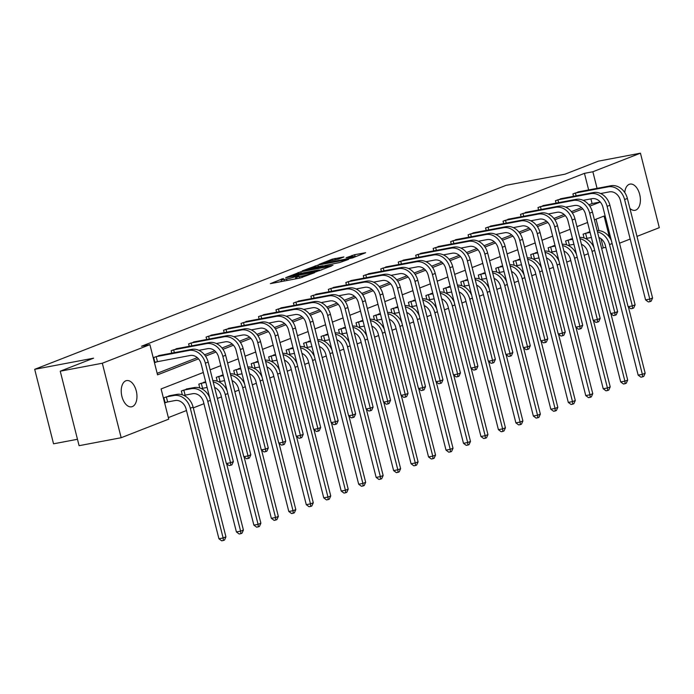 <?xml version="1.0" encoding="UTF-8"?>
<svg xmlns="http://www.w3.org/2000/svg" width="694" height="694" viewBox="0 0 694 694"><rect width="100%" height="100%" fill="white"/><g stroke="black" fill="none" stroke-linecap="round" stroke-linejoin="round"><path stroke-width="1.04" d="M283.404 278.468L270.356 283.655L300.094 278.025L314.521 272.725L310.695 273.757A6.55 0.573 -14.2 0 1 301.89 276.125L299.418 276.602A6.55 0.573 -14.2 0 1 296.581 276.828A6.55 0.573 -14.2 0 1 297.648 276.229L298.767 275.553L295.332 276.663A6.55 0.573 -14.2 0 1 286.527 279.04L284.054 279.509A6.55 0.573 -14.2 0 1 281.217 279.743A6.55 0.573 -14.2 0 1 282.284 279.135L283.404 278.468M624.739 192.507A13.342 7.608 -100.7 0 1 629.258 184.318A13.342 7.608 -100.7 0 1 630.039 184.101A13.342 7.608 -100.7 0 1 639.851 195.101A13.342 7.608 -100.7 0 1 635.782 210.091A13.342 7.608 -100.7 0 1 635.001 210.317A13.342 7.608 -100.7 0 1 629.918 208.443M132.354 406.589A13.342 7.608 -100.7 0 1 131.574 406.805A13.342 7.608 -100.7 0 1 121.762 395.806A13.342 7.608 -100.7 0 1 125.831 380.815A13.342 7.608 -100.7 0 1 126.612 380.59A13.342 7.608 -100.7 0 1 136.423 391.589A13.342 7.608 -100.7 0 1 132.354 406.589M343.929 256.945L332.287 259.157L318.988 264.405L352.352 257.96L365.66 252.711L354.695 254.689L346.063 257.786L351.945 256.771A5.474 0.477 -14.2 0 1 354.313 256.572A5.474 0.477 -14.2 0 1 351.563 257.708A5.474 0.477 -14.2 0 1 346.063 259.062L326.484 262.766A5.474 0.477 -14.2 0 1 324.124 262.965A5.474 0.477 -14.2 0 1 326.865 261.829A5.474 0.477 -14.2 0 1 332.365 260.476L338.377 259.114L343.929 256.945M203.307 372.478L161.103 388.944L168.746 419.141L121.164 437.723L79.09 445.687L60.239 371.195L93.603 358.173L34.7 369.321L506.108 185.324L565.011 174.177L598.375 161.155L640.449 153.183L659.3 227.675L636.988 236.385M60.239 371.195L102.313 363.231L149.904 344.658L157.538 374.855L198.519 358.859M588.651 189.956L584.443 173.353L141.481 346.245L149.904 344.658M584.443 173.353L592.867 171.756L640.449 153.183M300.858 271.753L285.685 277.669L315.423 272.039L331.472 266.054L300.858 271.753L301.231 273.236M302.228 270.886L317.947 265.082L348.562 259.382L339.93 262.479L325.122 265.498L321.105 267.129L333.007 265.282L302.272 271.085M34.7 369.321L53.551 443.813L77.468 439.285M157.148 373.311L197.296 357.644M204.539 354.816L214.767 350.826M222.011 347.998L232.23 344.007M239.473 341.179L249.701 337.189M256.945 334.361L267.173 330.37M274.408 327.551L284.635 323.551M291.879 320.732L302.107 316.742M309.342 313.914L319.57 309.923M326.813 307.095L337.041 303.104M344.285 300.276L354.504 296.286M361.748 293.458L371.975 289.467M379.219 286.639L389.447 282.649M396.682 279.821L406.91 275.83M414.153 273.002L424.381 269.012M431.616 266.184L441.844 262.193M449.087 259.365L459.315 255.375M466.559 252.547L476.778 248.556M484.022 245.728L494.249 241.738M501.493 238.918L511.712 234.919M518.956 232.1L529.184 228.109M536.427 225.281L546.655 221.291M553.89 218.463L564.118 214.472M571.362 211.644L581.589 207.653M588.824 204.825L592.086 203.55L590.906 198.874M160.505 355.276L153.686 357.523L154.962 362.554L156.783 361.843M171.774 353.142L171.158 350.704L177.968 348.457M189.236 346.323L188.621 343.886L195.439 341.639M206.708 339.505L206.092 337.067L212.902 334.82M224.179 332.686L223.555 330.249L230.373 328.002M241.642 325.868L241.026 323.43L247.836 321.183M259.114 319.049L258.498 316.611L265.308 314.365M276.576 312.231L275.96 309.793L282.779 307.555M294.048 305.421L293.432 302.983L300.242 300.736M311.511 298.602L310.895 296.164L317.713 293.918M328.982 291.784L328.366 289.346L335.176 287.099M346.453 284.965L345.829 282.527L352.647 280.281M363.916 278.147L363.3 275.709L370.11 273.462M381.388 271.328L380.772 268.89L387.582 266.643M398.85 264.509L398.235 262.072L405.053 259.825M416.322 257.691L415.706 255.253L422.516 253.006M433.785 250.872L433.169 248.435L439.987 246.188M451.256 244.054L450.64 241.616L457.45 239.369M468.728 237.235L468.103 234.798L474.922 232.551M486.19 230.417L485.574 227.979L492.384 225.732M503.662 223.598L503.046 221.169L509.856 218.922M521.125 216.788L520.509 214.351L527.327 212.104M538.596 209.97L537.98 207.532L544.79 205.285M556.059 203.151L555.443 200.713L562.261 198.467M573.53 196.333L572.914 193.895L579.724 191.648M168.356 417.606L186.486 410.527M193.296 407.872L203.949 403.717M217.369 398.477L221.421 396.899M234.841 391.659L238.892 390.08M252.312 384.84L256.355 383.262M269.775 378.022L273.826 376.443M287.247 371.203L291.289 369.624M304.709 364.385L308.761 362.806M322.181 357.566L326.223 355.987M339.644 350.748L343.695 349.169M357.115 343.929L361.158 342.35M374.587 337.111L378.629 335.532M392.049 330.292L396.101 328.713M409.521 323.482L413.563 321.895M426.983 316.664L431.035 315.085M444.455 309.845L448.498 308.266M461.918 303.026L465.969 301.448M479.389 296.208L483.432 294.629M496.861 289.389L500.903 287.81M514.323 282.571L518.375 280.992M531.795 275.752L535.837 274.173M549.258 268.934L553.309 267.355M566.729 262.115L570.772 260.536M584.192 255.297L588.243 253.718M601.663 248.478L603.294 247.845L600.978 238.667M598.948 230.642L596.042 219.183M170.689 395.537L163.879 397.783L165.146 402.824L166.968 402.112M183.988 395.467L184.439 395.294M182.314 394.799L181.342 390.974L188.161 388.727M201.46 388.649L201.902 388.475M199.785 387.981L198.814 384.155L205.624 381.908M218.931 381.83L219.373 381.657M217.248 381.162L216.276 377.336L223.095 375.09M236.394 375.012L236.836 374.838M234.719 374.344L233.748 370.518L240.558 368.271M253.865 368.193L254.308 368.02M252.182 367.534L251.219 363.699L258.029 361.453M271.328 361.374L271.77 361.201M269.654 360.715L268.682 356.881L275.501 354.634M288.799 354.556L289.242 354.382M287.116 353.897L286.154 350.062L292.963 347.815M306.262 347.737L306.713 347.564M304.588 347.078L303.616 343.244L310.435 340.997M323.734 340.928L324.176 340.754M322.059 340.26L321.088 336.425L327.898 334.178M341.205 334.109L341.648 333.935M339.522 333.441L338.551 329.607L345.369 327.36M358.668 327.29L359.11 327.117M356.994 326.622L356.022 322.788L362.832 320.541M376.139 320.472L376.582 320.298M374.456 319.804L373.493 315.97L380.303 313.723M393.602 313.653L394.045 313.48M391.928 312.985L390.956 309.151L397.766 306.913M411.074 306.835L411.516 306.661M409.391 306.167L408.428 302.341L415.238 300.094M428.536 300.016L428.987 299.843M426.862 299.348L425.89 295.523L432.709 293.276M446.008 293.198L446.45 293.024M444.334 292.53L443.362 288.704L450.172 286.457M463.479 286.379L463.922 286.206M461.796 285.72L460.825 281.885L467.643 279.639M480.942 279.561L481.384 279.387M479.268 278.901L478.296 275.067L485.106 272.82M498.413 272.742L498.856 272.569M496.731 272.083L495.759 268.248L502.577 266.002M515.876 265.923L516.319 265.75M514.202 265.264L513.23 261.43L520.04 259.183M533.348 259.105L533.79 258.94M531.665 258.446L530.702 254.611L537.512 252.364M550.81 252.295L551.262 252.122M549.136 251.627L548.165 247.793L554.983 245.546M568.282 245.476L568.724 245.303M566.608 244.809L565.636 240.974L572.446 238.727M585.753 238.658L586.196 238.484M584.07 237.99L583.099 234.156L589.917 231.909M121.164 437.723L102.313 363.231M630.178 239.048L619.516 243.204M603.294 247.845L605.827 247.368M609.41 237.157L604.066 216.051L594.411 219.825M587.601 222.479L576.94 226.643M570.13 229.298L559.477 233.462M552.667 236.116L542.005 240.28M535.195 242.935L524.543 247.09M517.724 249.753L507.071 253.909M500.261 256.572L489.608 260.727M482.79 263.39L472.137 267.546M465.327 270.209L454.665 274.364M447.856 277.027L437.203 281.183M430.393 283.846L419.731 288.001M412.921 290.656L402.268 294.82M395.45 297.474L384.797 301.638M377.987 304.293L367.334 308.457M360.516 311.112L349.863 315.276M343.053 317.93L332.391 322.094M325.581 324.749L314.929 328.904M308.119 331.567L297.457 335.723M290.647 338.386L279.994 342.541M273.176 345.204L262.523 349.36M255.713 352.023L245.06 356.178M238.242 358.841L227.589 362.997M220.779 365.66L210.117 369.815M597.066 188.36L592.867 171.756M205.511 356.126L215.981 352.04M222.982 349.316L233.453 345.222M240.445 342.498L250.924 338.403M257.916 335.679L268.387 331.585M275.379 328.861L285.859 324.775M292.851 322.042L303.321 317.956M310.313 315.223L320.793 311.138M327.785 308.405L338.256 304.319M345.256 301.586L355.727 297.5M362.719 294.768L373.19 290.682M380.191 287.949L390.661 283.863M397.653 281.131L408.133 277.045M415.125 274.312L425.596 270.226M432.588 267.494L443.067 263.408M450.059 260.684L460.53 256.589M467.53 253.865L478.001 249.771M484.993 247.047L495.464 242.952M502.465 240.228L512.935 236.142M519.927 233.41L530.407 229.324M537.399 226.591L547.87 222.505M554.862 219.772L565.341 215.687M572.333 212.954L582.804 208.868M589.796 206.135L600.275 202.049M592.086 203.55L600.241 202.006M294.941 279.005A6.55 0.573 -14.2 0 0 295.844 278.676L295.332 276.663M296.945 278.251L295.844 278.676M281.582 281.157L279.708 281.885M321.747 269.905L319.787 270.278M288.652 276.646L318.667 270.643A6.55 0.573 -14.2 0 0 319.726 270.044A6.55 0.573 -14.2 0 0 316.898 270.27L299.053 273.653A6.55 0.573 -14.2 0 0 290.248 276.021L288.652 276.646M315.362 267.129A5.474 0.477 -14.2 0 0 309.862 268.491A5.474 0.477 -14.2 0 0 307.112 269.619A5.474 0.477 -14.2 0 0 309.481 269.428L319.127 267.381L323.144 265.75L315.362 267.129M355.927 256.563L354.391 256.875M167.636 401.956L175.14 400.533A10.427 8.519 68.7 0 1 186.096 409.009L218.931 538.761L223.138 537.963L190.303 408.211A15.632 12.778 -111.3 0 0 173.864 395.502L166.36 396.925L167.636 401.956L165.085 402.546M225.94 536.878L224.5 540.062L223.381 540.496L223.138 537.963L225.94 536.878L193.106 407.118A15.632 12.778 -111.3 0 0 176.666 394.409L168.781 395.875M165.692 397.081L166.36 396.925M223.381 540.496L221.698 540.817L218.931 538.761M155.508 356.811L156.176 356.655L157.451 361.687L190.191 355.493A10.427 8.519 68.7 0 1 201.156 363.968L226.348 463.523L230.555 462.725L205.363 363.17A15.632 12.778 -111.3 0 0 188.924 350.461L156.176 356.655M233.358 461.631L231.917 464.815L230.798 465.249L230.555 462.725L233.358 461.631L208.165 362.077A15.632 12.778 -111.3 0 0 191.718 349.368L158.588 355.606M157.451 361.687L154.892 362.285M230.798 465.249L229.115 465.57L226.348 463.523M185.107 395.138L192.602 393.715A10.427 8.519 68.7 0 1 203.568 402.19L236.402 531.942L240.61 531.153L207.775 401.392A15.632 12.778 -111.3 0 0 191.336 388.683L183.832 390.106L185.107 395.138L183.893 395.415M209.657 397.575A15.632 12.778 -111.3 0 0 194.129 387.59L186.244 389.056M183.164 390.262L183.832 390.106M240.844 533.677L240.61 531.153L243.403 530.06L241.963 533.244L240.844 533.677L239.161 533.998L236.402 531.942M243.403 530.06L226.626 463.722M200.627 383.444L201.303 383.288L202.57 388.319L207.098 387.46M202.57 388.319L201.364 388.605M205.693 381.891L203.715 382.238M205.832 382.429L201.303 383.288M214.576 387.434A10.427 8.519 68.7 0 1 221.039 395.372L253.865 525.124L258.073 524.334L225.246 394.574A15.632 12.778 -111.3 0 0 213.188 381.926M258.315 526.859L258.073 524.334L260.875 523.241L259.435 526.425L258.315 526.859L256.633 527.18L253.865 525.124M260.875 523.241L244.088 456.904M227.129 390.757A15.632 12.778 -111.3 0 0 212.85 380.616M172.971 349.993L173.647 349.837L174.359 352.656M198.866 350.34L207.662 348.674A10.427 8.519 68.7 0 1 218.627 357.15L243.811 456.704L248.018 455.906L222.835 356.352A15.632 12.778 -111.3 0 0 206.387 343.643L173.647 349.837M250.82 454.813L249.38 457.997L248.261 458.43L248.018 455.906L250.82 454.813L225.628 355.259A15.632 12.778 -111.3 0 0 209.189 342.55L176.059 348.796M248.261 458.43L246.578 458.751L243.811 456.704M190.442 343.174L191.11 343.018L191.822 345.838M216.337 343.521L225.125 341.856A10.427 8.519 68.7 0 1 236.09 350.331L261.282 449.886L265.49 449.087L240.298 349.533A15.632 12.778 -111.3 0 0 223.858 336.824L191.11 343.018M268.292 447.994L266.852 451.178L265.733 451.612L265.49 449.087L268.292 447.994L243.1 348.44A15.632 12.778 -111.3 0 0 226.652 335.731L193.522 341.977M265.733 451.612L264.05 451.933L261.282 449.886M218.098 376.625L218.766 376.469L220.041 381.5L224.57 380.642M220.041 381.5L218.827 381.787M223.164 375.072L221.178 375.419M223.294 375.61L218.766 376.469M232.048 380.616A10.427 8.519 68.7 0 1 238.502 388.553L271.337 518.314L275.544 517.516L242.709 387.755A15.632 12.778 -111.3 0 0 230.651 375.107M275.787 520.04L275.544 517.516L278.346 516.423L276.906 519.606L275.787 520.04L274.104 520.361L271.337 518.314M278.346 516.423L261.56 450.085M244.6 383.938A15.632 12.778 -111.3 0 0 230.321 373.797M235.561 369.807L236.238 369.65L237.513 374.682L242.041 373.823M237.513 374.682L236.298 374.968M240.627 368.254L238.649 368.601M240.766 368.792L236.238 369.65M249.519 373.797A10.427 8.519 68.7 0 1 255.973 381.735L288.799 511.495L293.007 510.697L260.181 380.937A15.632 12.778 -111.3 0 0 248.122 368.288M293.25 513.222L293.007 510.697L295.809 509.604L294.369 512.788L293.25 513.222L291.567 513.543L288.799 511.495M295.809 509.604L279.023 443.266M262.063 377.128A15.632 12.778 -111.3 0 0 247.793 366.979M253.032 362.988L253.7 362.832L254.976 367.863L259.504 367.013M254.976 367.863L253.761 368.15M258.099 361.435L256.112 361.782M258.229 361.973L253.7 362.832M266.982 366.979A10.427 8.519 68.7 0 1 273.436 374.916L306.271 504.677L310.478 503.879L277.643 374.127A15.632 12.778 -111.3 0 0 265.585 361.47M310.721 506.403L310.478 503.879L313.28 502.786L311.84 505.969L310.721 506.403L309.038 506.724L306.271 504.677M313.28 502.786L296.494 436.457M279.535 370.31A15.632 12.778 -111.3 0 0 265.255 360.16M207.905 336.356L208.582 336.2L209.293 339.019M233.809 336.703L242.596 335.037A10.427 8.519 68.7 0 1 253.562 343.513L278.754 443.067L282.961 442.269L257.769 342.715A15.632 12.778 -111.3 0 0 241.321 330.006L208.582 336.2M285.755 441.176L284.314 444.36L283.195 444.802L282.961 442.269L285.755 441.176L260.562 341.622A15.632 12.778 -111.3 0 0 244.123 328.913L210.993 335.159M283.195 444.802L281.512 445.114L278.754 443.067M225.377 329.537L226.044 329.39L226.756 332.2M251.271 329.884L260.068 328.219A10.427 8.519 68.7 0 1 271.024 336.694L296.217 436.248L300.424 435.45L275.232 335.896A15.632 12.778 -111.3 0 0 258.793 323.187L226.044 329.39M303.226 434.357L301.786 437.541L300.667 437.983L300.424 435.45L303.226 434.357L278.034 334.803A15.632 12.778 -111.3 0 0 261.595 322.094L228.456 328.34M300.667 437.983L298.984 438.296L296.217 436.248M242.848 322.727L243.516 322.571L244.227 325.382M268.743 323.066L277.531 321.4A10.427 8.519 68.7 0 1 288.496 329.876L313.688 429.43L317.895 428.632L292.703 329.077A15.632 12.778 -111.3 0 0 276.255 316.369L243.516 322.571M320.689 427.539L319.249 430.722L318.13 431.165L317.895 428.632L320.689 427.539L295.505 327.984A15.632 12.778 -111.3 0 0 279.057 315.276L245.928 321.522M318.13 431.165L316.447 431.477L313.688 429.43M270.504 356.169L271.172 356.013L272.447 361.045L276.975 360.195M272.447 361.045L271.233 361.331M275.561 354.625L273.583 354.964M275.7 355.154L271.172 356.013M284.453 360.16A10.427 8.519 68.7 0 1 290.907 368.098L323.742 497.858L327.95 497.06L295.115 367.308A15.632 12.778 -111.3 0 0 283.057 354.651M328.184 499.585L327.95 497.06L330.743 495.967L329.303 499.151L328.184 499.585L326.501 499.906L323.742 497.858M330.743 495.967L313.957 429.638M296.997 363.491A15.632 12.778 -111.3 0 0 282.727 353.341M260.311 315.909L260.979 315.753L261.69 318.563M286.206 316.247L295.002 314.582A10.427 8.519 68.7 0 1 305.959 323.057L331.151 422.611L335.358 421.813L310.166 322.259A15.632 12.778 -111.3 0 0 293.727 309.55L260.979 315.753M338.16 420.72L336.72 423.904L335.601 424.346L335.358 421.813L338.16 420.72L312.968 321.166A15.632 12.778 -111.3 0 0 296.529 308.457L263.399 314.703M335.601 424.346L333.918 424.667L331.151 422.611M287.967 349.351L288.635 349.195L289.91 354.235L294.438 353.376M289.91 354.235L288.695 354.513M293.033 347.807L291.055 348.154M293.163 348.336L288.635 349.195M301.916 353.341A10.427 8.519 68.7 0 1 308.37 361.288L341.205 491.04L345.412 490.242L312.578 360.49A15.632 12.778 -111.3 0 0 300.528 347.833M345.655 492.766L345.412 490.242L348.214 489.149L346.774 492.332L345.655 492.766L343.972 493.087L341.205 491.04M348.214 489.149L331.428 422.82M314.469 356.673A15.632 12.778 -111.3 0 0 300.19 346.523M277.782 309.09L278.45 308.934L279.162 311.745M303.677 309.429L312.465 307.763A10.427 8.519 68.7 0 1 323.43 316.238L348.622 415.793L352.83 414.995L327.637 315.44A15.632 12.778 -111.3 0 0 311.198 302.731L278.45 308.934M355.632 413.902L354.192 417.094L353.073 417.528L352.83 414.995L355.632 413.902L330.439 314.347A15.632 12.778 -111.3 0 0 313.992 301.638L280.862 307.884M353.073 417.528L351.39 417.849L348.622 415.793M305.438 342.532L306.106 342.376L307.381 347.416L311.91 346.558M307.381 347.416L306.167 347.694M310.496 340.988L308.518 341.335M310.634 341.526L306.106 342.376M319.387 346.523A10.427 8.519 68.7 0 1 325.842 354.469L358.677 484.221L362.884 483.423L330.049 353.671A15.632 12.778 -111.3 0 0 317.991 341.014M363.118 485.956L362.884 483.423L365.677 482.33L364.237 485.514L363.118 485.956L361.435 486.268L358.677 484.221M365.677 482.33L348.9 416.001M331.932 349.854A15.632 12.778 -111.3 0 0 317.661 339.704M295.245 302.272L295.922 302.116L296.633 304.926M321.14 302.61L329.936 300.944A10.427 8.519 68.7 0 1 340.901 309.42L366.085 408.974L370.292 408.185L345.109 308.622A15.632 12.778 -111.3 0 0 328.661 295.913L295.922 302.116M373.094 407.092L371.654 410.275L370.535 410.709L370.292 408.185L373.094 407.092L347.902 307.529A15.632 12.778 -111.3 0 0 331.463 294.82L298.333 301.066M370.535 410.709L368.852 411.03L366.085 408.974M322.901 335.714L323.578 335.558L324.844 340.598L329.372 339.739M324.844 340.598L323.638 340.875M327.967 334.17L325.989 334.517M328.106 334.708L323.578 335.558M336.85 339.713A10.427 8.519 68.7 0 1 343.313 347.651L376.139 477.403L380.347 476.605L347.521 346.853A15.632 12.778 -111.3 0 0 335.462 334.204M380.59 479.138L380.347 476.605L383.149 475.511L381.709 478.695L380.59 479.138L378.907 479.45L376.139 477.403M383.149 475.511L366.363 409.182M349.403 343.036A15.632 12.778 -111.3 0 0 335.124 332.886M312.716 295.453L313.384 295.297L314.096 298.108M338.611 295.791L347.399 294.135A10.427 8.519 68.7 0 1 358.364 302.601L383.556 402.156L387.764 401.366L362.572 301.803A15.632 12.778 -111.3 0 0 346.132 289.094L313.384 295.297M390.566 400.273L389.126 403.457L388.007 403.891L387.764 401.366L390.566 400.273L365.374 300.71A15.632 12.778 -111.3 0 0 348.926 288.001L315.796 294.247M388.007 403.891L386.324 404.212L383.556 402.156M340.372 328.895L341.04 328.748L342.316 333.779L346.844 332.92M342.316 333.779L341.101 334.057M345.43 327.351L343.452 327.698M345.569 327.889L341.04 328.748M354.322 332.894A10.427 8.519 68.7 0 1 360.776 340.832L393.611 470.584L397.818 469.786L364.983 340.034A15.632 12.778 -111.3 0 0 352.925 327.386M398.061 472.319L397.818 469.786L400.62 468.693L399.18 471.877L398.061 472.319L396.378 472.631L393.611 470.584M400.62 468.693L383.834 402.364M366.874 336.217A15.632 12.778 -111.3 0 0 352.595 326.067M330.179 288.635L330.856 288.478L331.567 291.289M356.083 288.973L364.871 287.316A10.427 8.519 68.7 0 1 375.836 295.783L401.028 395.337L405.235 394.548L380.043 294.985A15.632 12.778 -111.3 0 0 363.595 282.276L330.856 288.478M408.029 393.455L406.589 396.638L405.469 397.072L405.235 394.548L408.029 393.455L382.836 293.9A15.632 12.778 -111.3 0 0 366.397 281.183L333.267 287.429M405.469 397.072L403.787 397.393L401.028 395.337M357.835 322.085L358.512 321.929L359.787 326.961L364.315 326.102M359.787 326.961L358.572 327.238M362.901 320.533L360.923 320.88M363.04 321.07L358.512 321.929M371.793 326.076A10.427 8.519 68.7 0 1 378.247 334.014L411.074 463.766L415.281 462.967L382.455 333.215A15.632 12.778 -111.3 0 0 370.396 320.567M415.524 465.501L415.281 462.967L418.083 461.874L416.643 465.058L415.524 465.501L413.841 465.821L411.074 463.766M418.083 461.874L401.297 395.545M384.337 329.398A15.632 12.778 -111.3 0 0 370.067 319.249M347.651 281.816L348.319 281.66L349.03 284.471M373.546 282.163L382.342 280.497A10.427 8.519 68.7 0 1 393.298 288.964L418.491 388.527L422.698 387.729L397.506 288.175A15.632 12.778 -111.3 0 0 381.067 275.457L348.319 281.66M425.5 386.636L424.06 389.82L422.941 390.254L422.698 387.729L425.5 386.636L400.308 287.082A15.632 12.778 -111.3 0 0 383.86 274.373L350.73 280.61M422.941 390.254L421.258 390.575L418.491 388.527M375.307 315.267L375.974 315.111L377.25 320.142L381.778 319.283M377.25 320.142L376.035 320.42M380.373 313.714L378.386 314.061M380.503 314.252L375.974 315.111M389.256 319.257A10.427 8.519 68.7 0 1 395.71 327.195L428.545 456.947L432.752 456.149L399.918 326.397A15.632 12.778 -111.3 0 0 387.859 313.749M432.995 458.682L432.752 456.149L435.554 455.056L434.114 458.248L432.995 458.682L431.312 459.003L428.545 456.947M435.554 455.056L418.768 388.727M401.809 322.58A15.632 12.778 -111.3 0 0 387.53 312.43M365.122 274.998L365.79 274.841L366.501 277.652M391.017 275.344L399.805 273.679A10.427 8.519 68.7 0 1 410.77 282.146L435.962 381.709L440.17 380.911L414.977 281.356A15.632 12.778 -111.3 0 0 398.529 268.647L365.79 274.841M442.963 379.818L441.523 383.001L440.404 383.435L440.17 380.911L442.963 379.818L417.779 280.263A15.632 12.778 -111.3 0 0 401.332 267.554L368.202 273.792M440.404 383.435L438.721 383.756L435.962 381.709M392.778 308.448L393.446 308.292L394.721 313.324L399.25 312.465M394.721 313.324L393.507 313.601M397.836 306.895L395.858 307.242M397.974 307.433L393.446 308.292M406.727 312.439A10.427 8.519 68.7 0 1 413.182 320.376L446.016 450.128L450.224 449.339L417.389 319.578A15.632 12.778 -111.3 0 0 405.331 306.93M450.458 451.863L450.224 449.339L453.017 448.246L451.577 451.43L450.458 451.863L448.775 452.184L446.016 450.128M453.017 448.246L436.231 381.908M419.271 315.761A15.632 12.778 -111.3 0 0 405.001 305.62M382.585 268.179L383.253 268.023L383.964 270.842M408.48 268.526L417.276 266.86A10.427 8.519 68.7 0 1 428.233 275.336L453.425 374.89L457.632 374.092L432.44 274.538A15.632 12.778 -111.3 0 0 416.001 261.829L383.253 268.023M460.434 372.999L458.994 376.183L457.875 376.616L457.632 374.092L460.434 372.999L435.242 273.445A15.632 12.778 -111.3 0 0 418.803 260.736L385.673 266.973M457.875 376.616L456.192 376.937L453.425 374.89M410.241 301.63L410.909 301.474L412.184 306.505L416.712 305.646M412.184 306.505L410.969 306.783M415.307 300.077L413.329 300.424M415.437 300.615L410.909 301.474M424.19 305.62A10.427 8.519 68.7 0 1 430.644 313.558L463.479 443.31L467.687 442.52L434.852 312.76A15.632 12.778 -111.3 0 0 422.802 300.112M467.93 445.045L467.687 442.52L470.489 441.427L469.049 444.611L467.93 445.045L466.247 445.366L463.479 443.31M470.489 441.427L453.703 375.09M436.743 308.943A15.632 12.778 -111.3 0 0 422.464 298.802M400.056 261.36L400.724 261.204L401.436 264.024M425.951 261.707L434.739 260.042A10.427 8.519 68.7 0 1 445.704 268.517L470.896 368.072L475.104 367.273L449.912 267.719A15.632 12.778 -111.3 0 0 433.464 255.01L400.724 261.204M477.906 366.18L476.466 369.364L475.347 369.798L475.104 367.273L477.906 366.18L452.714 266.626A15.632 12.778 -111.3 0 0 436.266 253.917L403.136 260.163M475.347 369.798L473.664 370.119L470.896 368.072M427.712 294.811L428.38 294.655L429.655 299.687L434.184 298.828M429.655 299.687L428.441 299.973M432.77 293.258L430.792 293.605M432.909 293.796L428.38 294.655M441.662 298.802A10.427 8.519 68.7 0 1 448.116 306.739L480.951 436.491L485.158 435.702L452.323 305.941A15.632 12.778 -111.3 0 0 440.265 293.293M485.392 438.226L485.158 435.702L487.951 434.609L486.511 437.793L485.392 438.226L483.709 438.547L480.951 436.491M487.951 434.609L471.174 368.271M454.206 302.124A15.632 12.778 -111.3 0 0 439.935 291.983M417.519 254.542L418.187 254.386L418.907 257.205M443.414 254.889L452.21 253.223A10.427 8.519 68.7 0 1 463.176 261.699L488.359 361.253L492.566 360.455L467.383 260.901A15.632 12.778 -111.3 0 0 450.935 248.192L418.187 254.386M495.369 359.362L493.928 362.546L492.809 362.988L492.566 360.455L495.369 359.362L470.176 259.808A15.632 12.778 -111.3 0 0 453.737 247.099L420.607 253.345M492.809 362.988L491.126 363.3L488.359 361.253M445.175 287.993L445.852 287.837L447.118 292.868L451.647 292.009M447.118 292.868L445.904 293.154M450.241 286.44L448.263 286.787M450.38 286.978L445.852 287.837M459.124 291.983A10.427 8.519 68.7 0 1 465.587 299.921L498.413 429.681L502.621 428.883L469.795 299.123A15.632 12.778 -111.3 0 0 457.736 286.475M502.864 431.408L502.621 428.883L505.423 427.79L503.983 430.974L502.864 431.408L501.181 431.729L498.413 429.681M505.423 427.79L488.637 361.453M471.677 295.314A15.632 12.778 -111.3 0 0 457.398 285.165M434.991 247.723L435.659 247.567L436.37 250.387M460.885 248.07L469.673 246.405A10.427 8.519 68.7 0 1 480.638 254.88L505.831 354.434L510.038 353.636L484.846 254.082A15.632 12.778 -111.3 0 0 468.407 241.373L435.659 247.567M512.84 352.543L511.4 355.727L510.281 356.169L510.038 353.636L512.84 352.543L487.648 252.989A15.632 12.778 -111.3 0 0 471.2 240.28L438.07 246.526M510.281 356.169L508.598 356.482L505.831 354.434M462.646 281.174L463.314 281.018L464.59 286.049L469.118 285.191M464.59 286.049L463.375 286.336M467.704 279.621L465.726 279.968M467.843 280.159L463.314 281.018M476.596 285.165A10.427 8.519 68.7 0 1 483.05 293.102L515.885 422.863L520.092 422.065L487.257 292.313A15.632 12.778 -111.3 0 0 475.199 279.656M520.335 424.589L520.092 422.065L522.894 420.972L521.454 424.155L520.335 424.589L518.652 424.91L515.885 422.863M522.894 420.972L506.108 354.634M489.149 288.496A15.632 12.778 -111.3 0 0 474.87 278.346M452.453 240.905L453.13 240.757L453.841 243.568M478.348 241.252L487.145 239.586A10.427 8.519 68.7 0 1 498.11 248.062L523.302 347.616L527.509 346.818L502.317 247.264A15.632 12.778 -111.3 0 0 485.869 234.555L453.13 240.757M530.303 345.725L528.863 348.909L527.744 349.351L527.509 346.818L530.303 345.725L505.111 246.17A15.632 12.778 -111.3 0 0 488.671 233.462L455.542 239.708M527.744 349.351L526.061 349.663L523.302 347.616M480.109 274.356L480.786 274.199L482.052 279.231L486.589 278.381M482.052 279.231L480.847 279.517M485.175 272.803L483.198 273.15M485.314 273.341L480.786 274.199M494.059 278.346A10.427 8.519 68.7 0 1 500.521 286.284L533.348 416.044L537.555 415.246L504.729 285.494A15.632 12.778 -111.3 0 0 492.671 272.837M537.798 417.771L537.555 415.246L540.357 414.153L538.917 417.337L537.798 417.771L536.115 418.092L533.348 416.044M540.357 414.153L523.571 347.824M506.611 281.677A15.632 12.778 -111.3 0 0 492.341 271.528M469.925 234.095L470.593 233.939L471.304 236.749M495.82 234.433L504.616 232.768A10.427 8.519 68.7 0 1 515.573 241.243L540.765 340.797L544.972 339.999L519.78 240.445A15.632 12.778 -111.3 0 0 503.341 227.736L470.593 233.939M547.774 338.906L546.334 342.09L545.215 342.532L544.972 339.999L547.774 338.906L522.582 239.352A15.632 12.778 -111.3 0 0 506.134 226.643L473.004 232.889M545.215 342.532L543.532 342.845L540.765 340.797M497.581 267.537L498.249 267.381L499.524 272.412L504.052 271.562M499.524 272.412L498.309 272.699M502.647 265.993L500.66 266.331M502.777 266.522L498.249 267.381M511.53 271.528A10.427 8.519 68.7 0 1 517.984 279.474L550.819 409.226L555.026 408.428L522.192 278.676A15.632 12.778 -111.3 0 0 510.133 266.019M555.269 410.952L555.026 408.428L557.829 407.335L556.388 410.518L555.269 410.952L553.586 411.273L550.819 409.226M557.829 407.335L541.042 341.006M524.083 274.859A15.632 12.778 -111.3 0 0 509.804 264.709M487.396 227.276L488.064 227.12L488.776 229.931M513.291 227.615L522.079 225.949A10.427 8.519 68.7 0 1 533.044 234.425L558.236 333.979L562.444 333.181L537.251 233.626A15.632 12.778 -111.3 0 0 520.804 220.918L488.064 227.12M565.237 332.088L563.797 335.271L562.678 335.714L562.444 333.181L565.237 332.088L540.045 232.533A15.632 12.778 -111.3 0 0 523.606 219.825L490.476 226.071M562.678 335.714L560.995 336.035L558.236 333.979M515.052 260.718L515.72 260.562L516.995 265.602L521.524 264.744M516.995 265.602L515.781 265.88M520.11 259.174L518.132 259.521M520.248 259.712L515.72 260.562M529.001 264.709A10.427 8.519 68.7 0 1 535.456 272.655L568.291 402.407L572.498 401.609L539.663 271.857A15.632 12.778 -111.3 0 0 527.605 259.2M572.732 404.142L572.498 401.609L575.291 400.516L573.851 403.7L572.732 404.142L571.049 404.455L568.291 402.407M575.291 400.516L558.505 334.187M541.546 268.04A15.632 12.778 -111.3 0 0 527.275 257.89M504.859 220.458L505.527 220.302L506.238 223.112M530.754 220.796L539.55 219.131A10.427 8.519 68.7 0 1 550.507 227.606L575.699 327.16L579.906 326.362L554.714 226.808A15.632 12.778 -111.3 0 0 538.275 214.099L505.527 220.302M582.708 325.269L581.268 328.462L580.149 328.895L579.906 326.362L582.708 325.269L557.516 225.715A15.632 12.778 -111.3 0 0 541.077 213.006L507.939 219.252M580.149 328.895L578.466 329.216L575.699 327.16M532.515 253.9L533.183 253.744L534.458 258.784L538.986 257.925M534.458 258.784L533.244 259.062M537.581 252.356L535.603 252.703M537.711 252.894L533.183 253.744M546.464 257.89A10.427 8.519 68.7 0 1 552.918 265.837L585.753 395.589L589.961 394.791L557.126 265.039A15.632 12.778 -111.3 0 0 545.076 252.382M590.204 397.324L589.961 394.791L592.763 393.698L591.323 396.881L590.204 397.324L588.521 397.636L585.753 395.589M592.763 393.698L575.977 327.368M559.017 261.222A15.632 12.778 -111.3 0 0 544.738 251.072M522.33 213.639L522.998 213.483L523.71 216.294M548.225 213.978L557.013 212.312A10.427 8.519 68.7 0 1 567.978 220.787L593.17 320.342L597.378 319.552L572.186 219.989A15.632 12.778 -111.3 0 0 555.738 207.28L522.998 213.483M600.18 318.459L598.74 321.643L597.612 322.077L597.378 319.552L600.18 318.459L574.988 218.896A15.632 12.778 -111.3 0 0 558.54 206.187L525.41 212.433M597.612 322.077L595.929 322.398L593.17 320.342M549.986 247.081L550.654 246.925L551.93 251.965L556.458 251.107M551.93 251.965L550.715 252.243M555.044 245.537L553.066 245.884M555.183 246.075L550.654 246.925M563.936 251.081A10.427 8.519 68.7 0 1 570.39 259.018L603.225 388.77L607.432 387.972L574.597 258.22A15.632 12.778 -111.3 0 0 562.539 245.572M607.666 390.505L607.432 387.972L610.226 386.879L608.785 390.063L607.666 390.505L605.983 390.817L603.225 388.77M610.226 386.879L593.448 320.55M576.48 254.403A15.632 12.778 -111.3 0 0 562.209 244.253M539.793 206.821L540.461 206.665L541.181 209.475M565.688 207.159L574.485 205.502A10.427 8.519 68.7 0 1 585.441 213.969L610.633 313.523L614.841 312.734L589.657 213.171A15.632 12.778 -111.3 0 0 573.209 200.462L540.461 206.665M617.643 311.641L616.203 314.824L615.084 315.258L614.841 312.734L617.643 311.641L592.45 212.078A15.632 12.778 -111.3 0 0 576.011 199.369L542.881 205.615M615.084 315.258L613.401 315.579L610.633 313.523M567.449 240.263L568.126 240.115L569.392 245.147L573.921 244.288M569.392 245.147L568.178 245.424M572.515 238.719L570.537 239.066M572.654 239.257L568.126 240.115M581.399 244.262A10.427 8.519 68.7 0 1 587.853 252.2L620.688 381.952L624.895 381.153L592.06 251.402A15.632 12.778 -111.3 0 0 580.011 238.753M625.138 383.687L624.895 381.153L627.697 380.06L626.257 383.244L625.138 383.687L623.455 383.999L620.688 381.952M627.697 380.06L610.911 313.731M593.951 247.584A15.632 12.778 -111.3 0 0 579.672 237.435M557.265 200.002L557.933 199.846L558.644 202.657M583.16 200.349L591.947 198.684A10.427 8.519 68.7 0 1 602.913 207.15L628.105 306.713L632.312 305.915L607.12 206.361A15.632 12.778 -111.3 0 0 590.681 193.643L557.933 199.846M635.114 304.822L633.674 308.006L632.555 308.44L632.312 305.915L635.114 304.822L609.922 205.268A15.632 12.778 -111.3 0 0 593.474 192.55L560.344 198.796M632.555 308.44L630.872 308.761L628.105 306.713M584.921 233.453L585.589 233.297L586.864 238.328L591.392 237.469M586.864 238.328L585.649 238.606M589.978 231.9L588 232.247M590.117 232.438L585.589 233.297M598.87 237.443A10.427 8.519 68.7 0 1 605.324 245.381L638.159 375.133L642.366 374.335L609.532 244.583A15.632 12.778 -111.3 0 0 597.473 231.935M642.601 376.868L642.366 374.335L645.168 373.242L643.728 376.426L642.601 376.868L640.918 377.189L638.159 375.133M645.168 373.242L628.382 306.913M611.423 240.766A15.632 12.778 -111.3 0 0 597.144 230.616M574.727 193.184L575.404 193.027L576.115 195.838M600.622 193.531L609.419 191.865A10.427 8.519 68.7 0 1 620.384 200.332L645.576 299.895L649.784 299.097L624.591 199.542A15.632 12.778 -111.3 0 0 608.144 186.833L575.404 193.027M652.577 298.004L651.137 301.187L650.018 301.621L649.784 299.097L652.577 298.004L627.385 198.449A15.632 12.778 -111.3 0 0 610.946 185.74L577.816 191.978M650.018 301.621L648.335 301.942L645.576 299.895M281.591 279.43L281.478 278.979M296.954 276.524L296.841 276.073M284.427 280.992L284.054 279.509M286.908 280.523L286.527 279.04M299.791 278.086L299.418 276.602M302.237 277.496L301.89 276.125M298.429 273.774L298.108 272.499M315.518 267.103L315.197 265.828M318.32 266.565L317.947 265.082M319.257 267.884L319.127 267.381M352.266 256.711L351.945 255.435M355.207 256.702L354.695 254.689M332.608 260.432L332.287 259.157M335.41 259.894L335.037 258.411M173.864 395.502L176.666 394.409M190.303 408.211L193.106 407.118M188.924 350.461L191.718 349.368M205.363 363.17L208.165 362.077M191.336 388.683L194.129 387.59M207.775 401.392L210.369 400.377M225.246 394.574L227.84 393.567M206.387 343.643L209.189 342.55M222.835 356.352L225.628 355.259M223.858 336.824L226.652 335.731M240.298 349.533L243.1 348.44M242.709 387.755L245.303 386.749M260.181 380.937L262.774 379.93M277.643 374.127L280.246 373.112M241.321 330.006L244.123 328.913M257.769 342.715L260.562 341.622M258.793 323.187L261.595 322.094M275.232 335.896L278.034 334.803M276.255 316.369L279.057 315.276M292.703 329.077L295.505 327.984M295.115 367.308L297.709 366.293M293.727 309.55L296.529 308.457M310.166 322.259L312.968 321.166M312.578 360.49L315.18 359.475M311.198 302.731L313.992 301.638M327.637 315.44L330.439 314.347M330.049 353.671L332.643 352.656M328.661 295.913L331.463 294.82M345.109 308.622L347.902 307.529M347.521 346.853L350.114 345.838M346.132 289.094L348.926 288.001M362.572 301.803L365.374 300.71M364.983 340.034L367.577 339.019M363.595 282.276L366.397 281.183M380.043 294.985L382.836 293.9M382.455 333.215L385.049 332.2M381.067 275.457L383.86 274.373M397.506 288.175L400.308 287.082M399.918 326.397L402.511 325.382M398.529 268.647L401.332 267.554M414.977 281.356L417.779 280.263M417.389 319.578L419.983 318.563M416.001 261.829L418.803 260.736M432.44 274.538L435.242 273.445M434.852 312.76L437.454 311.745M433.464 255.01L436.266 253.917M449.912 267.719L452.714 266.626M452.323 305.941L454.917 304.935M450.935 248.192L453.737 247.099M467.383 260.901L470.176 259.808M469.795 299.123L472.388 298.116M468.407 241.373L471.2 240.28M484.846 254.082L487.648 252.989M487.257 292.313L489.851 291.298M485.869 234.555L488.671 233.462M502.317 247.264L505.111 246.17M504.729 285.494L507.323 284.479M503.341 227.736L506.134 226.643M519.78 240.445L522.582 239.352M522.192 278.676L524.785 277.661M520.804 220.918L523.606 219.825M537.251 233.626L540.045 232.533M539.663 271.857L542.257 270.842M538.275 214.099L541.077 213.006M554.714 226.808L557.516 225.715M557.126 265.039L559.728 264.024M555.738 207.28L558.54 206.187M572.186 219.989L574.988 218.896M574.597 258.22L577.191 257.205M573.209 200.462L576.011 199.369M589.657 213.171L592.45 212.078M592.06 251.402L594.663 250.387M590.681 193.643L593.474 192.55M607.12 206.361L609.922 205.268M609.532 244.583L612.125 243.568M608.144 186.833L610.946 185.74M624.591 199.542L627.385 198.449M281.669 281.512L281.217 279.743M297.032 278.606L296.581 276.828M319.873 270.634L319.726 270.044M307.251 270.157L307.112 269.619M323.265 266.227L323.144 265.75M324.254 263.503L324.124 262.965M354.452 257.144L354.313 256.572"/></g></svg>
